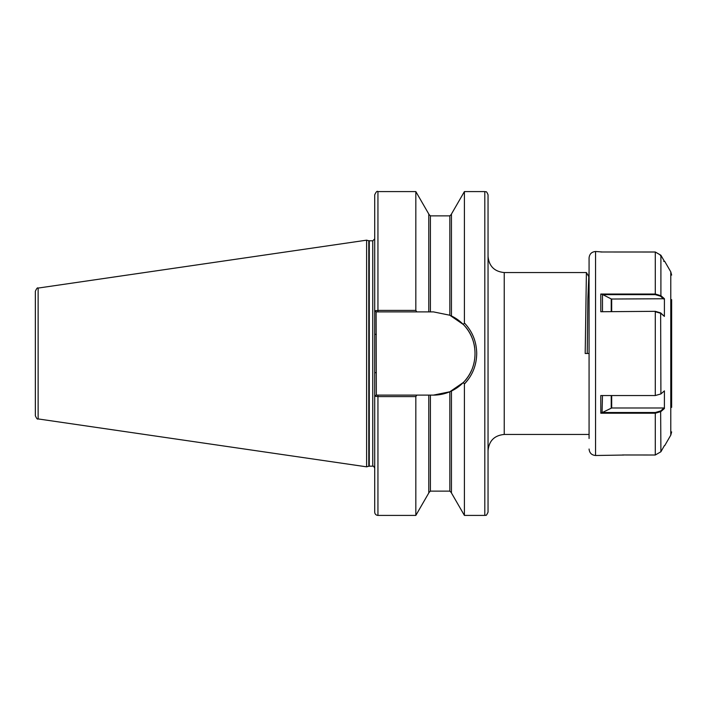 <?xml version="1.0" encoding="UTF-8"?>
<svg xmlns="http://www.w3.org/2000/svg" width="707" height="707" viewBox="0 0 707 707"><rect width="100%" height="100%" fill="white"/><g stroke="black" fill="none" stroke-linecap="round" stroke-linejoin="round"><path stroke-width="1.06" d="M488.042 492.196L488.042 493.459M488.042 213.541L488.042 237.852L488.042 213.541M589.072 353.5L585.193 353.5L586.403 272.548L504.232 272.548L504.232 434.452C494.405 435.415 489.005 440.815 488.042 450.642L488.042 194.832C486.151 190.006 485.806 192.392 484.808 191.588L464.411 191.588L464.411 322.984C472.426 331.495 476.527 341.658 476.712 353.5C476.527 365.351 472.426 375.523 464.411 384.016L463.35 382.469C478.886 367.26 478.886 339.758 463.35 324.531L449.838 315.234L433.479 311.893L376.097 311.893L376.327 395.107L433.479 395.107L449.838 391.766L463.35 382.469M586.403 272.548L588.471 276.119M589.072 438.499L589.072 430.439M428.787 395.107L428.787 492.973L415.831 515.412L377.945 515.412C375.983 515.217 374.904 514.139 374.71 512.168L374.71 194.832C376.08 191.844 377.158 190.766 377.945 191.588L377.945 310.408L415.831 310.408L415.831 191.588L377.945 191.588M366.615 353.5L366.615 240.168L368.789 240.751L368.789 466.249L366.615 466.832L366.615 353.5M38.125 288.076L38.125 418.924C37.48 419.596 36.552 418.526 35.35 415.716L35.35 291.284C36.623 288.438 37.542 287.369 38.125 288.076L366.615 240.168M376.097 311.893L374.71 310.771L377.945 310.408L377.945 311.893M415.831 515.412L415.831 396.592L377.945 396.592L374.71 396.229L376.097 395.107L377.945 395.107L377.945 515.412M415.831 310.408L416.803 311.893M428.787 311.893L428.787 214.027L415.831 191.588M451.455 315.967L451.455 214.027L464.411 191.588M463.35 324.531L464.411 322.984M416.803 395.107L415.831 396.592M484.808 191.588L484.808 515.412L464.411 515.412L451.455 492.973L451.455 391.033M464.411 515.412L464.411 384.016M464.472 383.945L468.6 378.961M484.808 515.412C485.912 514.298 485.515 517.621 488.042 512.168L488.042 353.5M488.042 470.411L488.042 469.148M433.479 395.107A41.607 41.607 0 0 0 471.401 370.636M473.018 366.473A41.607 41.607 0 0 0 474.22 361.984M474.706 347.809A41.607 41.607 0 0 0 450.969 315.737M374.71 372.66L376.327 372.66M374.71 334.34L376.327 334.34M587.243 353.5L587.853 298.778L589.072 270.772M623.698 455.043L595.55 455.502L595.55 251.498C591.618 251.878 589.461 254.043 589.072 257.975L589.072 434.045M671.65 299.635L671.65 407.365M589.072 427.116L589.072 436.228M602.488 395.54L602.064 412.508L655.292 412.508L655.292 413.215L600.809 413.215L600.782 395.54L655.292 395.54L660.904 393.94L664.421 390.874L664.394 408.522L660.904 411.571L655.292 413.215L655.292 455.008L660.904 451.755L664.394 445.622M600.809 311.734L655.292 311.327L600.809 311.734L600.782 294.032L655.292 294.032L660.904 295.685L664.421 298.743L664.394 316.4L660.904 313.351L655.292 311.734L655.292 395.54M602.037 251.992L655.292 251.992L660.904 255.245L664.421 261.378L660.904 255.28L655.292 252.028L600.782 251.992M664.421 261.378L663.705 261.378M622.505 454.972L655.292 455.008M664.421 298.743L611.688 299.026L611.688 311.327M655.292 311.327L660.647 312.883L664.394 316.4M611.228 311.327L611.228 298.937L602.488 294.474L602.479 311.38M663.705 299.026L660.365 296.118L655.292 294.642L602.656 294.642M611.228 298.937L611.688 299.026M600.782 294.032L602.488 294.474M655.292 412.508L660.647 410.953L664.059 407.983L611.688 407.983L602.479 412.455M664.059 407.983L664.394 408.522M600.809 413.215L602.064 412.508M374.71 468.122C373.756 466.284 373.11 465.63 372.766 466.178L372.766 240.822L368.789 240.751M372.766 466.178L369.284 466.178L369.284 240.822M430.404 311.893L430.404 215.874L428.787 214.256M449.838 315.234L449.838 215.874L430.404 215.874M449.838 391.766L449.838 491.126L430.404 491.126L430.404 395.107M671.65 275.094L670.784 271.85L670.784 435.15L664.73 445.622M655.292 252.028L655.292 294.642M660.904 255.28L660.904 295.685L660.365 296.118M660.647 312.883L660.904 393.94M660.647 410.953L660.904 451.755M611.688 395.54L611.688 407.983M611.228 408.072L611.228 395.54M655.292 251.992L655.292 252.611M660.904 255.245L660.365 255.554M588.834 434.452L504.232 434.452M369.284 466.178L368.789 466.249M449.838 215.874L451.455 214.256M430.404 491.126L428.787 492.744M449.838 491.126L451.455 492.744M38.125 418.924L366.615 466.832M372.766 240.822L374.71 238.878M504.232 272.548C494.405 271.585 489.005 266.185 488.042 256.358M595.55 251.498L602.002 251.957M670.784 271.85L664.73 261.378M670.784 435.15L671.65 431.906M595.55 455.502C591.618 455.122 589.461 452.957 589.072 449.025"/></g></svg>
